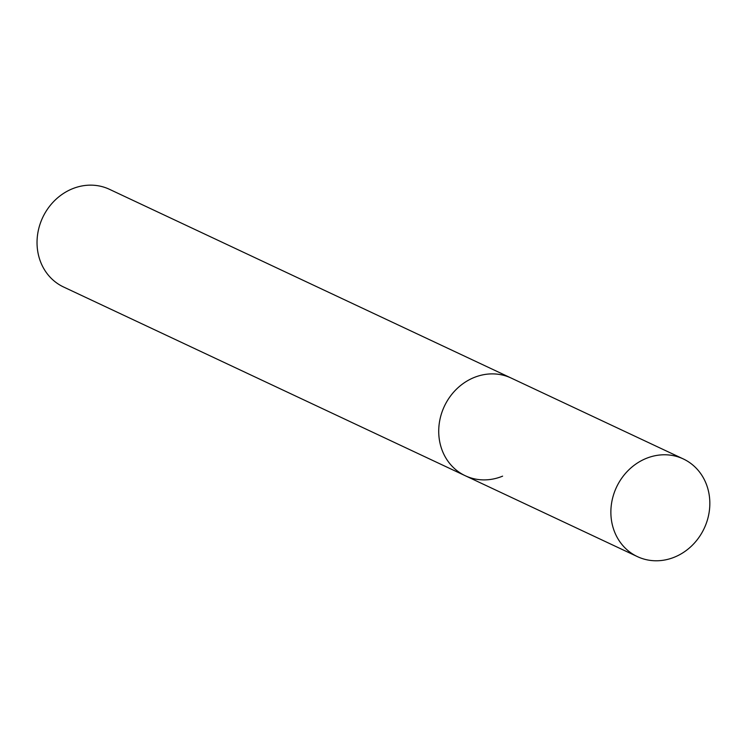 <?xml version="1.0" encoding="UTF-8"?>
<svg xmlns="http://www.w3.org/2000/svg" width="745" height="745" viewBox="0 0 745 745"><rect width="100%" height="100%" fill="white"/><g stroke="black" fill="none" stroke-linecap="round" stroke-linejoin="round"><path stroke-width="1.12" d="M502.605 476.148A53.966 48.444 -64.8 0 1 465.253 475.729L63.567 286.993A53.966 48.444 -64.8 0 1 37.25 237.599A53.966 48.444 -64.8 0 1 72.116 188.895A53.966 48.444 -64.8 0 1 109.468 189.314L511.154 378.05A53.966 48.444 115.2 0 0 456.629 389.02A53.966 48.444 115.2 0 0 440.863 446.469A53.966 48.444 115.2 0 0 465.253 475.729A53.966 48.444 -64.8 0 1 438.935 426.345A53.966 48.444 -64.8 0 1 473.801 377.631A53.966 48.444 -64.8 0 1 511.154 378.05L683.305 458.939A53.966 48.444 115.2 0 0 628.78 469.909A53.966 48.444 115.2 0 0 613.014 527.367A53.966 48.444 115.2 0 0 637.403 556.617A53.966 48.444 115.2 0 0 691.928 545.647A53.966 48.444 115.2 0 0 707.694 488.199A53.966 48.444 115.2 0 0 683.305 458.939M465.253 475.729L637.403 556.617"/></g></svg>

